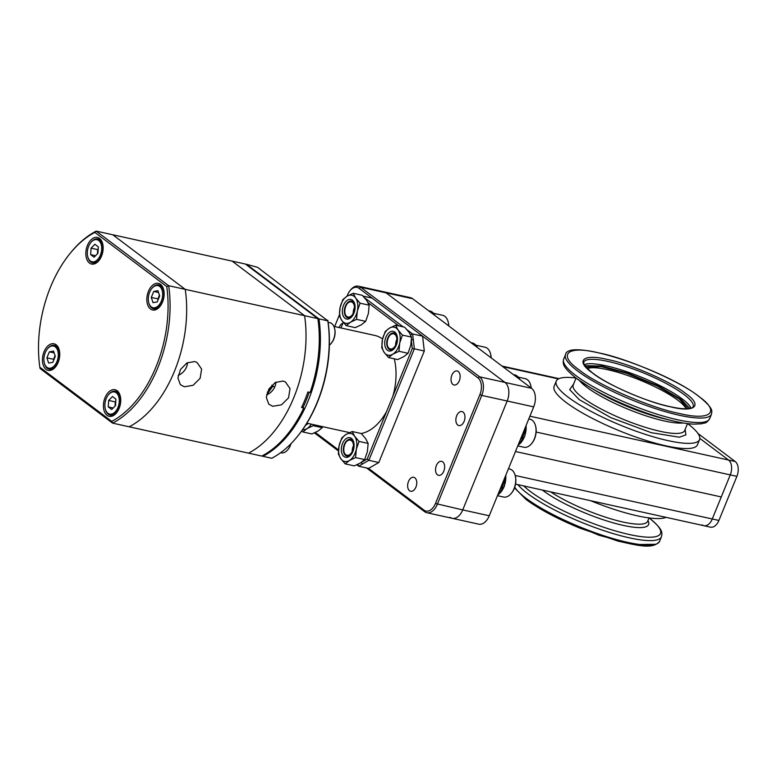 <?xml version="1.0" encoding="UTF-8"?>
<svg xmlns="http://www.w3.org/2000/svg" width="777" height="777" viewBox="0 0 777 777"><rect width="100%" height="100%" fill="white"/><g stroke="black" fill="none" stroke-linecap="round" stroke-linejoin="round"><path stroke-width="1.17" d="M358.508 464.024L357.789 464.442L358.673 466.21L368.619 468.414L424.009 510.13A12.898 7.916 -77.6 0 0 435.46 503.506L479.904 394.599A12.898 7.916 -77.6 0 0 477.981 377.894L359.013 288.277A12.898 7.916 -77.6 0 0 350 290.695L350.631 289.908A14.336 8.79 102.4 0 1 358.45 286.198L383.867 291.812A14.336 8.79 102.4 0 1 386.072 292.842A14.336 8.79 -77.6 0 0 383.867 291.812L410.392 297.659A14.336 8.79 102.4 0 1 412.597 298.689L531.555 388.306A14.336 8.79 102.4 0 1 533.702 406.866L489.257 515.773A14.336 8.79 102.4 0 1 478.729 524.164L452.204 518.317A14.336 8.79 102.4 0 1 450.009 517.288M489.257 515.773L462.733 509.916A14.336 8.79 102.4 0 1 452.204 518.317A14.336 8.79 -77.6 0 0 462.733 509.916L507.177 401.01A14.336 8.79 -77.6 0 0 505.031 382.449A14.336 8.79 102.4 0 1 507.177 401.01L533.702 406.866M531.555 388.306L505.031 382.449L386.072 292.842L412.597 298.689M529.895 416.19L728.554 460.042L699.815 438.393L728.554 460.042A11.47 7.032 102.4 0 1 730.263 474.893A11.47 7.032 -77.6 0 0 728.554 460.042L735.188 461.509L697.931 433.449M515.18 475.475L712.276 518.978A11.47 7.032 102.4 0 1 703.855 525.689L710.489 527.156A11.47 7.032 -77.6 0 0 718.91 520.444L712.276 518.978L721.27 496.94L515.481 451.515L721.27 496.94L730.263 474.893L712.276 518.978A11.47 7.032 102.4 0 1 703.855 525.689A11.47 7.032 102.4 0 1 702.097 524.863M685.129 429.428L685.916 434.858L679.321 437.208L651.223 432.672L610.78 417.608L579.263 399.66L569.696 389.617L573.669 383.945M586.004 367.026L601.388 366.657L626.631 373.31L657.206 385.975L679.457 399.164L688.16 408.721M689.898 408.488L681.225 399.553L658.857 386.218L627.942 373.222L601.728 366.016L584.916 365.646M685.635 393.463C703.234 405.643 694.9 412.937 670.376 406.798C648.552 402.7 605.943 384.178 592.365 372.873C574.766 360.683 583.1 353.399 607.624 359.528C629.448 363.626 672.056 382.158 685.635 393.463M579.321 369.998C596.697 384.45 651.223 408.168 679.147 413.413C710.528 421.26 721.202 411.936 698.678 396.338C681.303 381.876 626.777 358.168 598.853 352.923C567.472 345.075 556.798 354.399 579.321 369.998M575.971 378.04A77.389 16.492 22.2 0 0 556.235 381.148L554.118 386.334A77.389 16.492 22.2 0 0 589.248 416.744A77.389 16.492 22.2 0 0 665.918 445.823A77.389 16.492 22.2 0 0 697.425 444.823L699.543 439.636A77.389 16.492 22.2 0 0 687.616 423.601M556.235 381.148A77.389 16.492 22.2 0 0 591.365 411.557A77.389 16.492 22.2 0 0 668.035 440.637A77.389 16.492 22.2 0 0 699.543 439.636M655.506 544.308L633.915 544.56L598.97 535.246L556.944 517.764L526.408 499.65M666.044 517.346A77.389 16.492 -157.8 0 1 637.354 515.831A77.389 16.492 -157.8 0 1 590.539 500.679M718.91 520.444L736.897 476.359A11.47 7.032 -77.6 0 0 735.188 461.509M531.177 388.014A14.336 8.79 -77.6 0 0 530.73 385.324A14.336 8.79 -77.6 0 0 527.408 379.691A14.336 8.79 -77.6 0 0 525.203 378.661L518.424 377.166M531.254 388.073A13.471 8.265 -77.6 0 0 530.876 385.907A13.471 8.265 -77.6 0 0 530.808 385.615M505.778 475.281L501.107 491.802M511.538 493.074A13.471 8.265 -77.6 0 0 511.732 492.841A13.471 8.265 -77.6 0 0 514.277 488.442A13.471 8.265 -77.6 0 0 515.384 476.282A13.471 8.265 -77.6 0 0 515.306 475.99M497.455 495.687L503.535 497.027A14.336 8.79 -77.6 0 0 511.353 493.308A14.336 8.79 -77.6 0 0 514.053 488.626A14.336 8.79 -77.6 0 0 515.238 475.689A14.336 8.79 -77.6 0 0 511.917 470.066A14.336 8.79 -77.6 0 0 509.712 469.036L508.44 468.754M531.856 443.288A13.471 8.265 -77.6 0 0 532.051 443.055A13.471 8.265 -77.6 0 0 534.595 438.655A13.471 8.265 -77.6 0 0 535.703 426.495A13.471 8.265 -77.6 0 0 535.625 426.204M517.773 445.901L523.853 447.241A14.336 8.79 -77.6 0 0 531.672 443.521A14.336 8.79 -77.6 0 0 534.372 438.84A14.336 8.79 -77.6 0 0 535.557 425.903A14.336 8.79 -77.6 0 0 532.235 420.279A14.336 8.79 -77.6 0 0 530.031 419.25L528.758 418.968M526.097 425.495L521.425 442.016M351.903 301.155A8.596 5.274 -77.6 0 0 347.436 303.418A8.596 5.274 -77.6 0 0 345.814 306.225A8.596 5.274 -77.6 0 0 345.105 313.995A8.596 5.274 -77.6 0 0 348.203 317.929M353.622 312.471A7.741 4.749 102.4 0 1 348.912 317.055A7.741 4.749 102.4 0 1 344.959 313.403A7.741 4.749 102.4 0 1 345.59 306.42A7.741 4.749 102.4 0 1 347.057 303.894A7.741 4.749 102.4 0 1 353.224 303.195A7.741 4.749 102.4 0 1 353.622 312.471M448.795 325.961A13.471 8.265 -77.6 0 0 448.329 322.552A13.471 8.265 -77.6 0 0 448.251 322.261M448.688 325.884A14.336 8.79 -77.6 0 0 448.183 321.96A14.336 8.79 -77.6 0 0 442.657 315.307L433.663 313.316M353.214 293.288L347.047 296.212L342.851 299.572L340.122 307.449L339.355 315.753L341.793 320.474A14.336 8.79 102.4 0 1 340.122 307.449A14.336 8.79 102.4 0 1 347.047 296.212A14.336 8.79 102.4 0 1 355.652 298.018L353.214 293.288L362.286 295.299L366.705 300.456L369.143 305.186L360.072 303.185L355.652 298.018A14.336 8.79 102.4 0 1 357.333 311.053A14.336 8.79 102.4 0 1 350.398 322.28A14.336 8.79 102.4 0 1 343.434 322.212A14.336 8.79 102.4 0 1 341.793 320.474L346.212 325.641L350.398 322.28L356.565 319.357L357.333 311.053L360.072 303.185M354.526 307.371A8.596 5.274 -77.6 0 0 353.195 313.393M354.875 304.633A8.596 5.274 -77.6 0 0 353.001 301.709A8.596 5.274 -77.6 0 0 351.68 301.097A8.596 5.274 -77.6 0 0 344.978 307.226A8.596 5.274 -77.6 0 0 346.659 317.269A8.596 5.274 -77.6 0 0 347.979 317.89A8.596 5.274 -77.6 0 0 352.36 316.025M352.428 300.175A10.033 6.158 -77.6 0 0 343.521 305.332A10.033 6.158 -77.6 0 0 345.017 318.327A10.033 6.158 -77.6 0 0 352.03 316.443A10.033 6.158 -77.6 0 0 354.759 304.108A10.033 6.158 -77.6 0 0 352.428 300.175M346.212 325.641L355.283 327.641L361.451 324.718L365.646 321.357L356.565 319.357M369.143 305.186L368.385 313.49L365.646 321.357M354.535 307.847L353.409 312.956M394.279 333.071A8.596 5.274 -77.6 0 0 389.811 335.343A8.596 5.274 -77.6 0 0 388.189 338.15A8.596 5.274 -77.6 0 0 387.48 345.92A8.596 5.274 -77.6 0 0 390.578 349.854M396.008 344.396A7.741 4.749 102.4 0 1 391.297 348.98A7.741 4.749 102.4 0 1 387.334 345.328A7.741 4.749 102.4 0 1 387.976 338.345A7.741 4.749 102.4 0 1 389.432 335.81A7.741 4.749 102.4 0 1 395.6 335.12A7.741 4.749 102.4 0 1 396.008 344.396M491.181 357.886A13.471 8.265 -77.6 0 0 490.714 354.467A13.471 8.265 -77.6 0 0 490.637 354.186M491.064 357.808A14.336 8.79 -77.6 0 0 490.569 353.885A14.336 8.79 -77.6 0 0 485.033 347.232L476.039 345.241M350.893 439.393A8.596 5.274 -77.6 0 0 346.425 441.657A8.596 5.274 -77.6 0 0 344.803 444.463A8.596 5.274 -77.6 0 0 344.094 452.233A8.596 5.274 -77.6 0 0 347.193 456.167M352.622 450.709A7.741 4.749 102.4 0 1 347.911 455.293A7.741 4.749 102.4 0 1 343.949 451.641A7.741 4.749 102.4 0 1 344.59 444.658A7.741 4.749 102.4 0 1 346.047 442.132A7.741 4.749 102.4 0 1 352.214 441.433A7.741 4.749 102.4 0 1 352.622 450.709M311.256 424.155A14.336 8.79 102.4 0 1 307.012 428.593A14.336 8.79 102.4 0 1 302.632 429.632M305.662 425.116A10.033 6.158 -77.6 0 0 308.042 423.446M301.758 430.846L302.826 431.954L307.012 428.593L313.18 425.67L322.261 427.671L318.065 431.031L311.898 433.954L302.826 431.954M306.284 424.145A8.596 5.274 -77.6 0 0 307.809 423.387M322.708 426.68L322.261 427.671M395.59 325.213L389.423 328.137L385.237 331.497L382.498 339.374L381.73 347.678L384.178 352.399A14.336 8.79 102.4 0 1 382.498 339.374A14.336 8.79 102.4 0 1 389.423 328.137A14.336 8.79 102.4 0 1 398.038 329.943L395.59 325.213L404.671 327.214L409.081 332.381L411.528 337.111L402.447 335.101L398.038 329.943A14.336 8.79 102.4 0 1 399.708 342.978A14.336 8.79 102.4 0 1 392.783 354.205A14.336 8.79 102.4 0 1 385.81 354.137A14.336 8.79 102.4 0 1 384.178 352.399L388.587 357.566L392.783 354.205L398.951 351.282L399.708 342.978L402.447 335.101M396.901 339.296A8.596 5.274 -77.6 0 0 395.58 345.318M397.251 336.548A8.596 5.274 -77.6 0 0 395.386 333.634A8.596 5.274 -77.6 0 0 394.065 333.022A8.596 5.274 -77.6 0 0 387.354 339.141A8.596 5.274 -77.6 0 0 389.034 349.194A8.596 5.274 -77.6 0 0 390.355 349.815A8.596 5.274 -77.6 0 0 394.735 347.95M394.803 332.1A10.033 6.158 -77.6 0 0 385.897 337.247A10.033 6.158 -77.6 0 0 387.402 350.252A10.033 6.158 -77.6 0 0 394.415 348.368A10.033 6.158 -77.6 0 0 397.134 336.033A10.033 6.158 -77.6 0 0 394.803 332.1M388.587 357.566L397.669 359.566L403.836 356.643L408.022 353.282L398.951 351.282M411.528 337.111L410.761 345.415L408.022 353.282M396.921 339.772L395.794 344.881M353.516 445.609A8.596 5.274 -77.6 0 0 352.195 451.631M353.865 442.871A8.596 5.274 -77.6 0 0 352 439.947A8.596 5.274 -77.6 0 0 350.68 439.335A8.596 5.274 -77.6 0 0 343.968 445.464A8.596 5.274 -77.6 0 0 345.648 455.507A8.596 5.274 -77.6 0 0 346.969 456.128A8.596 5.274 -77.6 0 0 351.35 454.263M351.418 438.413A10.033 6.158 -77.6 0 0 342.511 443.57A10.033 6.158 -77.6 0 0 344.017 456.565A10.033 6.158 -77.6 0 0 351.029 454.681A10.033 6.158 -77.6 0 0 353.749 442.346A10.033 6.158 -77.6 0 0 351.418 438.413M340.792 458.712L345.202 463.879L349.397 460.518A14.336 8.79 102.4 0 1 342.424 460.45A14.336 8.79 102.4 0 1 340.792 458.712A14.336 8.79 102.4 0 1 339.112 445.687A14.336 8.79 102.4 0 1 346.037 434.45A14.336 8.79 102.4 0 1 354.652 436.256A14.336 8.79 102.4 0 1 356.322 449.291A14.336 8.79 102.4 0 1 349.397 460.518L355.565 457.595L356.322 449.291L359.061 441.423L354.652 436.256L352.204 431.526L346.037 434.45L341.851 437.81L339.112 445.687L338.345 453.991L340.792 458.712M352.204 431.526L361.286 433.537L365.695 438.694L368.143 443.424L359.061 441.423M345.202 463.879L354.283 465.879L360.45 462.956L364.636 459.595L355.565 457.595M368.143 443.424L367.375 451.728L364.636 459.595M353.535 446.085L352.399 451.194M339.102 327.554A7.168 4.4 102.4 0 1 342.939 323.164M452.942 384.46A7.168 4.4 102.4 0 1 451.544 376.078A7.168 4.4 102.4 0 1 457.129 370.979A7.168 4.4 102.4 0 1 458.236 371.493A7.168 4.4 102.4 0 1 459.634 379.866A7.168 4.4 102.4 0 1 454.04 384.974A7.168 4.4 102.4 0 1 452.942 384.46M409.557 490.773A7.168 4.4 102.4 0 1 408.158 482.4A7.168 4.4 102.4 0 1 413.743 477.292A7.168 4.4 102.4 0 1 414.85 477.806A7.168 4.4 102.4 0 1 416.249 486.179A7.168 4.4 102.4 0 1 410.654 491.287A7.168 4.4 102.4 0 1 409.557 490.773M437.451 474.825A7.168 4.4 102.4 0 1 436.052 466.453A7.168 4.4 102.4 0 1 441.637 461.344A7.168 4.4 102.4 0 1 442.735 461.859A7.168 4.4 102.4 0 1 444.133 470.24A7.168 4.4 102.4 0 1 438.549 475.339A7.168 4.4 102.4 0 1 437.451 474.825M457.77 425.038A7.168 4.4 102.4 0 1 456.371 416.666A7.168 4.4 102.4 0 1 461.956 411.557A7.168 4.4 102.4 0 1 463.053 412.072A7.168 4.4 102.4 0 1 464.452 420.454A7.168 4.4 102.4 0 1 458.867 425.553A7.168 4.4 102.4 0 1 457.77 425.038M435.46 503.506L462.733 509.916L507.177 401.01L481.759 395.406A14.336 8.79 102.4 0 0 479.613 376.835L360.654 287.228L386.072 292.842L505.031 382.449L479.613 376.835L477.981 377.894M358.45 286.198A14.336 8.79 102.4 0 1 360.654 287.228L359.013 288.277M452.204 518.317L426.787 512.703A14.336 8.79 102.4 0 0 437.315 504.312L481.759 395.406L479.904 394.599M426.787 512.703A14.336 8.79 102.4 0 1 424.592 511.674L366.54 467.948M411.451 340.239L413.238 339.131M350 290.695A12.898 7.916 -77.6 0 0 347.562 294.91L347.028 296.231M339.355 315.035L334.644 326.573M360.955 462.636L362.655 463.918L360.955 462.636M160.509 284.363A13.617 8.353 -77.6 0 0 158.421 283.382A13.617 8.353 -77.6 0 0 147.805 293.084A13.617 8.353 -77.6 0 0 150.456 308.993A13.617 8.353 -77.6 0 0 152.545 309.974A13.617 8.353 -77.6 0 0 163.16 300.272A13.617 8.353 -77.6 0 0 160.509 284.363M99.524 238.422A13.617 8.353 -77.6 0 0 97.436 237.441A13.617 8.353 -77.6 0 0 86.82 247.144A13.617 8.353 -77.6 0 0 89.472 263.053A13.617 8.353 -77.6 0 0 91.56 264.034A13.617 8.353 -77.6 0 0 102.175 254.332A13.617 8.353 -77.6 0 0 99.524 238.422M56.129 344.765A13.617 8.353 -77.6 0 0 54.031 343.793A13.617 8.353 -77.6 0 0 43.415 353.486A13.617 8.353 -77.6 0 0 46.076 369.405A13.617 8.353 -77.6 0 0 48.164 370.376A13.617 8.353 -77.6 0 0 58.78 360.674A13.617 8.353 -77.6 0 0 56.129 344.765M117.113 390.705A13.617 8.353 -77.6 0 0 115.015 389.724A13.617 8.353 -77.6 0 0 104.4 399.427A13.617 8.353 -77.6 0 0 107.061 415.336A13.617 8.353 -77.6 0 0 109.149 416.317A13.617 8.353 -77.6 0 0 119.765 406.614A13.617 8.353 -77.6 0 0 117.113 390.705M111.723 421.377L39.831 367.23A101.758 62.432 102.4 0 1 69.726 253.875A101.758 62.432 102.4 0 1 94.862 232.391L166.744 286.538A101.758 62.432 102.4 0 1 111.723 421.377L112.587 423.135L40.122 368.551L39.831 367.23M94.862 232.391L96.202 231.119A103.195 63.316 -77.6 0 0 70.357 253.088L69.726 253.875M317.871 318.628L245.396 264.044L232.138 261.121L304.603 315.705A103.195 63.316 -77.6 0 1 248.523 453.137L261.781 456.06A103.195 63.316 -77.6 0 0 303.758 408.012L301.554 407.527A103.195 63.316 -77.6 0 0 307.906 391.967L310.11 392.463A103.195 63.316 -77.6 0 0 317.871 318.628L185.247 289.365L112.782 234.771L185.247 289.365L168.667 285.703L96.202 231.119L112.782 234.771L232.138 261.121L304.603 315.705A103.195 63.316 102.4 0 1 248.523 453.137L129.167 426.796A103.195 63.316 -77.6 0 0 185.247 289.365A103.195 63.316 102.4 0 1 129.167 426.796L112.587 423.135A103.195 63.316 -77.6 0 0 168.667 285.703L166.744 286.538M107.906 413.267A11.325 6.944 102.4 0 1 105.274 408.819A11.325 6.944 102.4 0 1 108.353 394.901A11.325 6.944 102.4 0 1 116.268 392.783A11.325 6.944 102.4 0 1 117.958 407.449A11.325 6.944 102.4 0 1 107.906 413.267M108.537 394.667A12.179 7.479 102.4 0 1 108.731 394.425A12.179 7.479 102.4 0 1 115.375 391.278A12.179 7.479 102.4 0 1 117.249 392.152A12.179 7.479 102.4 0 1 119.619 406.381A12.179 7.479 102.4 0 1 110.12 415.064A12.179 7.479 102.4 0 1 108.246 414.19A12.179 7.479 102.4 0 1 105.419 409.411A12.179 7.479 102.4 0 1 105.351 409.1M112.48 396.542L108.654 400.437L108.256 406.915L111.684 409.498L115.52 405.613L115.919 399.125L112.48 396.542M113.16 408.003L108.256 406.915M108.654 400.437L115.278 401.903L115.025 406.118M115.783 401.398L115.278 401.903M272.251 385.46L267.259 392.492M303.758 408.012L301.962 406.662M274.611 387.237L271.863 385.169M382.575 339.034A50.165 30.779 -77.6 0 0 374.922 335.46L333.877 326.408M273.009 386.033L266.618 394.774M303.02 407.459A101.758 62.432 -77.6 0 0 309.236 392.268M262.072 455.914L262.888 456.303A103.195 63.316 -77.6 0 0 318.968 318.881L246.503 264.287A103.195 63.316 -77.6 0 0 246.037 264.53M262.888 456.303L271.727 458.255A103.195 63.316 -77.6 0 0 297.572 436.285A103.195 63.316 -77.6 0 0 327.816 320.833L318.968 318.881M246.503 264.287L257.556 267.317L327.816 320.833M327.807 320.241A101.758 62.432 102.4 0 1 298.203 435.499L297.572 436.285M361.227 433.517A50.165 30.779 -77.6 0 0 386.635 411.412L392.88 396.124A50.165 30.779 -77.6 0 0 394.279 358.819M396.785 341.55L396.416 343.211M354.399 309.625L354.03 311.286M353.399 447.863L353.03 449.524M411.412 340.928L412.286 348.552L392.88 396.124M410.431 334.586L410.751 335.227M368.045 302.661L398.98 325.961M340.977 327.972L343.259 322.397M338.49 449.902L315.355 432.478M386.635 411.412L367.23 458.984L361.334 462.393M412.286 348.552L414.355 348.824L368.852 460.324L367.23 458.984M364.617 297.795L403.263 326.913M406.993 329.72L412.645 333.974L410.703 334.79M363.073 296.105L372.028 298.086L422.591 336.169L412.645 333.974L414.355 348.824L424.3 351.019L378.797 462.519L368.852 460.324L358.673 466.21L356.828 464.821M338.413 450.951L314.442 432.896M422.591 336.169L424.3 351.019M378.797 462.519L368.619 468.414M283.042 381.051L285.402 381.954L290.035 388.597L288.529 397.873L281.449 404.846L272.746 406.284L268.764 404.166L266.317 397.435L268.929 388.947L275.349 382.469L283.042 381.051M266.608 394.823A11.898 9.042 127 0 0 275.913 382.167M194.638 361.538L196.989 362.432L201.622 369.075L200.116 378.35L193.036 385.334L184.343 386.771L180.351 384.654L177.904 377.913L180.517 369.434L186.936 362.956L194.638 361.538M178.195 375.31A11.898 9.042 127 0 0 187.5 362.655M46.921 367.327A11.325 6.944 102.4 0 1 44.289 362.878A11.325 6.944 102.4 0 1 47.368 348.96A11.325 6.944 102.4 0 1 55.274 346.843A11.325 6.944 102.4 0 1 56.974 361.509A11.325 6.944 102.4 0 1 46.921 367.327M47.552 348.737A12.179 7.479 102.4 0 1 47.747 348.494A12.179 7.479 102.4 0 1 54.39 345.338A12.179 7.479 102.4 0 1 56.255 346.212A12.179 7.479 102.4 0 1 58.081 361.995A12.179 7.479 102.4 0 1 49.136 369.124A12.179 7.479 102.4 0 1 47.261 368.249A12.179 7.479 102.4 0 1 44.435 363.471A12.179 7.479 102.4 0 1 44.367 363.17M55.293 356.332L53.545 351.097L49.349 351.855L46.902 357.838L48.65 363.073L52.846 362.315L55.293 356.332M54.147 352.913L49.349 351.855M46.902 357.838L53.535 359.304L53.778 360.042M55.05 355.594L53.535 359.304M90.317 260.985A11.325 6.944 102.4 0 1 87.694 256.536A11.325 6.944 102.4 0 1 90.763 242.618A11.325 6.944 102.4 0 1 98.679 240.501A11.325 6.944 102.4 0 1 100.369 255.167A11.325 6.944 102.4 0 1 90.317 260.985M90.948 242.385A12.179 7.479 102.4 0 1 91.142 242.142A12.179 7.479 102.4 0 1 97.785 238.986A12.179 7.479 102.4 0 1 99.66 239.87A12.179 7.479 102.4 0 1 102.03 254.098A12.179 7.479 102.4 0 1 92.531 262.781A12.179 7.479 102.4 0 1 90.666 261.907A12.179 7.479 102.4 0 1 87.84 257.119A12.179 7.479 102.4 0 1 87.762 256.818M94.095 257.216L97.931 253.321L98.329 246.843L94.901 244.26L91.064 248.154L90.666 254.633L94.095 257.216M90.666 254.633L95.581 255.72M91.064 248.154L97.698 249.611L97.436 253.826M98.193 249.106L97.698 249.611M151.301 306.915A11.325 6.944 102.4 0 1 148.679 302.476A11.325 6.944 102.4 0 1 151.748 288.558A11.325 6.944 102.4 0 1 159.664 286.431A11.325 6.944 102.4 0 1 161.354 301.097A11.325 6.944 102.4 0 1 151.301 306.915M151.933 288.325A12.179 7.479 102.4 0 1 152.127 288.082A12.179 7.479 102.4 0 1 158.77 284.926A12.179 7.479 102.4 0 1 160.645 285.8A12.179 7.479 102.4 0 1 162.471 301.583A12.179 7.479 102.4 0 1 153.516 308.722A12.179 7.479 102.4 0 1 151.651 307.847A12.179 7.479 102.4 0 1 148.825 303.059A12.179 7.479 102.4 0 1 148.747 302.758M151.292 297.436L153.04 302.661L157.236 301.913L159.683 295.92L157.925 290.685L153.729 291.443L151.292 297.436L157.916 298.892L158.168 299.631M159.431 295.182L157.916 298.892M153.729 291.443L158.537 292.502M329.39 345.153A12.179 7.479 -77.6 0 0 331.245 343.327A12.179 7.479 -77.6 0 0 334.547 328.35A12.179 7.479 -77.6 0 0 331.721 323.562A12.179 7.479 -77.6 0 0 329.846 322.688L328.117 322.309M331.429 343.084A11.325 6.944 -77.6 0 0 331.624 342.851A11.325 6.944 -77.6 0 0 334.693 328.933A11.325 6.944 -77.6 0 0 334.615 328.652M288.034 449.427A11.325 6.944 -77.6 0 0 288.218 449.203A11.325 6.944 -77.6 0 0 290.365 445.503A11.325 6.944 -77.6 0 0 290.977 443.716M280.662 452.709L281.196 452.826A12.179 7.479 -77.6 0 0 287.84 449.669A12.179 7.479 -77.6 0 0 290.142 445.687A12.179 7.479 -77.6 0 0 290.763 443.939M558.42 378.933L502.836 366.666M536.13 432.041L736.897 476.359M576.048 378.098L573.212 385.052A60.198 12.82 22.2 0 0 582.527 397.552A60.198 12.82 22.2 0 0 660.178 431.322A60.198 12.82 22.2 0 0 684.683 430.545L687.519 423.591M587.441 368.57A54.458 11.606 -157.8 0 1 607.575 369.667A54.458 11.606 -157.8 0 1 677.816 400.213A54.458 11.606 -157.8 0 1 686.042 408.809M683.255 422.96A60.198 12.82 -157.8 0 1 664.393 420.979A60.198 12.82 -157.8 0 1 586.752 387.208A60.198 12.82 -157.8 0 1 579.535 380.633M691.103 408.187A59.052 12.578 22.2 0 0 682.206 398.922A59.052 12.578 22.2 0 0 606.041 365.792A59.052 12.578 22.2 0 0 584.265 364.588M576.466 378.409A76.7 16.336 22.2 0 0 589.316 386.927L576.34 378.321C560.751 365.812 563.121 362.84 563.655 359.168A78.827 16.793 22.2 0 0 575.854 375.544A78.827 16.793 22.2 0 0 677.525 419.755A78.827 16.793 22.2 0 0 709.624 418.735C705.506 424.504 704.914 422.387 701.854 423.756L693.987 424.155C687.936 423.892 680.565 422.707 671.872 420.619A76.7 16.336 22.2 0 0 675.407 421.435M589.316 386.927A76.7 16.336 22.2 0 0 671.872 420.619L663.645 418.638A62.315 13.277 22.2 0 1 596.571 391.258L589.316 386.927M684.003 394.512A59.052 12.578 -157.8 0 1 693.142 406.769C693.065 407.614 691.433 408.265 688.228 408.712C682.828 409.158 674.786 407.993 664.092 405.225C639.995 399.067 607.323 384.314 592.696 373.028C581.614 363.986 584.013 362.636 583.712 363.014L583.799 362.15A59.052 12.578 -157.8 0 1 607.837 361.392A59.052 12.578 -157.8 0 1 684.003 394.512M577.69 371.047A78.827 16.793 22.2 0 0 679.36 415.268A78.827 16.793 22.2 0 0 711.45 414.248C711.441 411.606 715.228 409.634 699.009 396.493C664.325 369.308 567.948 337.354 565.491 354.681A78.827 16.793 22.2 0 0 577.69 371.047M647.931 520.6A62.315 13.277 -157.8 0 1 623.222 525.388A62.315 13.277 -157.8 0 1 542.841 490.433A62.315 13.277 -157.8 0 1 542.327 490.034M649.096 517.938A76.7 16.336 -157.8 0 1 629.263 534.498A76.7 16.336 -157.8 0 1 530.332 491.472A76.7 16.336 -157.8 0 1 523.776 485.946M648.746 517.667C664.267 530.099 661.994 533.129 661.431 536.81A78.827 16.793 -157.8 0 1 629.341 537.83A78.827 16.793 -157.8 0 1 527.67 493.609A78.827 16.793 -157.8 0 1 517.929 484.654M661.431 536.81L659.605 541.307A78.827 16.793 -157.8 0 1 627.515 542.327A78.827 16.793 -157.8 0 1 525.835 498.106A78.827 16.793 -157.8 0 1 514.733 487.208M550.611 491.87A60.198 12.82 22.2 0 0 623.144 522.057A60.198 12.82 22.2 0 0 647.649 521.28L649.018 517.929M520.007 379.603L518.978 377.865L514.685 374.873A15.763 9.674 102.4 0 1 519.784 379.438M513.529 374.718A15.763 9.674 102.4 0 1 516.122 376.67M498.28 494.376L497.921 494.794A15.763 9.674 102.4 0 1 497.775 494.891M503.117 481.798A15.763 9.674 102.4 0 1 499.669 490.268M505.74 475.378A15.763 9.674 102.4 0 1 497.921 494.794M518.599 444.765L518.24 445.007A15.763 9.674 102.4 0 1 518.094 445.104M523.436 432.012A15.763 9.674 102.4 0 1 519.978 440.481M526.058 425.592A15.763 9.674 102.4 0 1 518.24 445.007M428.768 310.878A15.763 9.674 102.4 0 1 431.361 312.83M428.574 310.722L429.924 311.023A15.763 9.674 102.4 0 1 435.033 315.588M471.144 342.803A15.763 9.674 102.4 0 1 473.737 344.755M470.949 342.647L472.309 342.948A15.763 9.674 102.4 0 1 477.408 347.513M424.009 510.13L424.592 511.674M502.02 366.054L559.042 378.642M563.655 359.168L565.491 354.681M709.624 418.735L711.45 414.248M659.605 541.307C653.175 549.436 638.723 545.794 617.87 541.064L580.39 528.331C557.507 518.919 539.403 509.304 526.078 499.494L514.5 487.859M513.335 374.572L514.685 374.873M530.876 385.907L530.73 385.324M505.895 475L504.331 486.46L497.717 495.027M515.384 476.282L515.238 475.689M535.703 426.495L535.557 425.903M526.214 425.213L524.65 436.674L518.036 445.24M429.924 311.023L435.246 315.753M344.959 313.403L345.105 313.995M448.329 322.552L448.183 321.96M472.309 342.948L477.622 347.678M387.334 345.328L387.48 345.92M490.714 354.467L490.569 353.885M343.949 451.641L344.094 452.233M105.274 408.819L105.419 409.411M118.357 391.929L115.375 391.278M113.102 415.724L110.12 415.064M306.876 423.183L349.601 432.614M44.289 362.878L44.435 363.471M57.372 345.988L54.39 345.338M52.117 369.784L49.136 369.124M87.694 256.536L87.84 257.119M100.767 239.646L97.785 238.986M95.513 263.442L92.531 262.781M148.679 302.476L148.825 303.059M161.752 285.586L158.77 284.926M156.498 309.382L153.516 308.722M334.693 328.933L334.547 328.35M515.52 484.12L703.855 525.689"/></g></svg>
